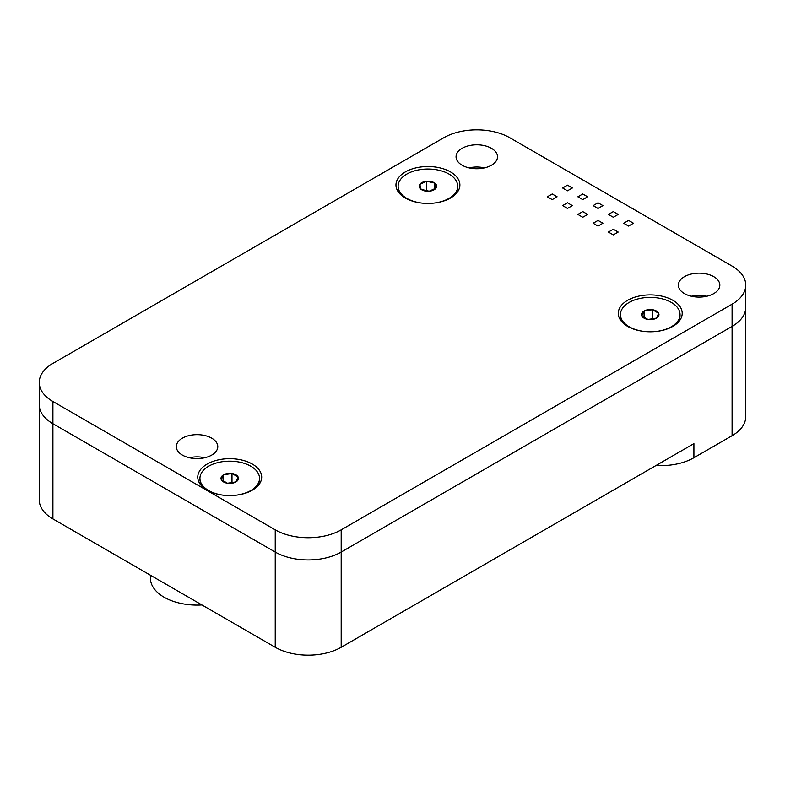 <?xml version="1.0" encoding="UTF-8"?>
<svg xmlns="http://www.w3.org/2000/svg" width="785" height="785" viewBox="0 0 785 785"><rect width="100%" height="100%" fill="white"/><g stroke="black" fill="none" stroke-linecap="round" stroke-linejoin="round"><path stroke-width="1.18" d="M52.909 518.914L52.909 401.488A46.639 26.925 180 0 1 39.25 382.452L39.25 404.667A46.639 26.925 0 0 0 52.909 423.704L275.231 552.061L52.909 423.704A46.639 26.925 0 0 1 39.25 404.667L39.25 499.878A46.639 26.925 0 0 0 52.909 518.914L275.231 647.272A46.639 26.925 0 0 0 341.19 647.272L693.911 443.633L693.911 457.733A46.639 26.925 180 0 1 656.074 465.476M201.912 604.941A46.639 26.925 180 0 1 164.075 597.199A46.639 26.925 180 0 1 150.406 578.162L150.406 575.209M732.091 435.695A46.639 26.925 0 0 0 745.75 416.658L745.75 285.122A46.639 26.925 180 0 1 732.091 304.168L732.091 326.383A46.639 26.925 0 0 0 745.75 307.337A46.639 26.925 0 0 1 732.091 326.383L341.19 552.061L732.091 326.383L732.091 435.695L693.911 457.733M469.067 167.872A20.734 11.971 180 0 1 484.502 167.872A20.734 11.971 0 0 0 469.067 167.872M691.389 296.23A20.734 11.971 180 0 1 706.824 296.23A20.734 11.971 0 0 0 691.389 296.23M189.332 457.733A20.734 11.971 180 0 1 204.777 457.733A20.734 11.971 0 0 0 189.332 457.733M275.231 647.272L275.231 552.061A46.639 26.925 0 0 0 341.19 552.061L341.19 529.846L732.091 304.168M405.325 198.026A31.959 18.448 180 0 1 402.715 196.319A31.959 18.448 180 0 1 406.277 171.405A31.959 18.448 180 0 1 449.579 171.405A31.959 18.448 180 0 1 453.131 196.319A31.959 18.448 180 0 1 405.325 198.026M627.647 326.383A31.959 18.448 180 0 1 625.037 324.676A31.959 18.448 180 0 1 628.599 299.762A31.959 18.448 180 0 1 671.891 299.762A31.959 18.448 180 0 1 675.453 324.676A31.959 18.448 180 0 1 627.647 326.383M207.132 490.174A31.959 18.448 180 0 1 204.522 488.466A31.959 18.448 180 0 1 208.084 463.552A31.959 18.448 180 0 1 251.377 463.552A31.959 18.448 180 0 1 254.939 488.466A31.959 18.448 180 0 1 207.132 490.174M462.129 165.233A20.734 11.971 180 0 1 456.056 156.764A20.734 11.971 180 0 1 476.789 144.803A20.734 11.971 180 0 1 497.513 156.764A20.734 11.971 180 0 1 484.718 167.823A20.734 11.971 180 0 1 462.129 165.233M684.451 293.59A20.734 11.971 180 0 1 678.377 285.122A20.734 11.971 180 0 1 699.111 273.16A20.734 11.971 180 0 1 719.835 285.122A20.734 11.971 180 0 1 707.04 296.18A20.734 11.971 180 0 1 684.451 293.59M182.395 455.094A20.734 11.971 180 0 1 176.321 446.626A20.734 11.971 180 0 1 197.055 434.654A20.734 11.971 180 0 1 217.788 446.626A20.734 11.971 180 0 1 204.983 457.684A20.734 11.971 180 0 1 182.395 455.094M39.25 382.452A46.639 26.925 180 0 1 52.909 363.406L443.81 137.728A46.639 26.925 180 0 1 509.769 137.728L732.091 266.086A46.639 26.925 180 0 1 745.75 285.122M341.19 529.846A46.639 26.925 180 0 1 275.231 529.846L275.231 552.061A46.639 26.925 0 0 0 341.19 552.061L341.19 647.272M52.909 401.488L275.231 529.846M602.909 205.611L598.023 208.427L593.136 205.611L598.023 202.785L602.909 205.611M608.404 214.423L613.291 211.607L618.178 214.423L613.291 217.249L608.404 214.423M587.641 214.423L582.755 217.249L577.868 214.423L582.755 211.607L587.641 214.423M613.291 234.872L608.404 232.056L613.291 229.23L618.178 232.056L613.291 234.872M598.023 226.06L593.136 223.234L598.023 220.418L602.909 223.234L598.023 226.06M552.218 199.616L547.331 196.79L552.218 193.974L557.105 196.79L552.218 199.616M587.641 196.79L582.755 193.974L577.868 196.79L582.755 199.616L587.641 196.79M567.486 208.427L562.6 205.611L567.486 202.785L572.373 205.611L567.486 208.427M623.673 223.234L628.559 220.418L633.446 223.234L628.559 226.06L623.673 223.234M567.486 190.794L562.6 187.978L567.486 185.152L572.373 187.978L567.486 190.794M641.816 315.894A8.723 5.034 0 0 0 647.988 319.456L641.816 315.894A8.723 5.034 0 0 1 644.073 311.027L641.816 315.894M653.208 331.712A29.801 17.201 0 0 0 680.045 314.589A29.801 17.201 0 0 0 661.647 298.692A29.801 17.201 0 0 0 629.168 302.421A29.801 17.201 0 0 0 620.444 314.589L620.444 315.364A29.801 17.201 0 0 0 625.93 325.304M674.56 325.304A29.801 17.201 0 0 0 680.045 315.364L680.045 314.589M620.444 314.589A29.801 17.201 0 0 0 647.291 331.712M652.502 309.722A8.723 5.034 0 0 0 644.073 311.027L652.502 309.722A8.723 5.034 0 0 1 658.674 313.284L652.502 309.722L652.502 319.299M656.417 318.151A8.723 5.034 0 0 0 658.674 313.284L656.417 318.151A8.723 5.034 0 0 1 647.988 319.456L656.417 318.151M644.073 317.699L644.073 311.027M421.084 189.362A8.723 5.034 0 0 0 429.199 191.216L421.084 189.362A8.723 5.034 0 0 1 419.808 184.377L421.084 189.362M430.887 203.354A29.801 17.201 0 0 0 457.724 186.231A29.801 17.201 0 0 0 433.516 169.334A29.801 17.201 0 0 0 400.222 179.893A29.801 17.201 0 0 0 398.123 186.231L398.123 187.007A29.801 17.201 0 0 0 403.608 196.956M452.238 196.956A29.801 17.201 0 0 0 457.724 187.007L457.724 186.231M398.123 186.231A29.801 17.201 0 0 0 424.97 203.354M426.657 181.247A8.723 5.034 0 0 0 419.808 184.377L426.657 181.247A8.723 5.034 0 0 1 434.772 183.101L426.657 181.247L426.657 191.108M436.038 188.086A8.723 5.034 0 0 0 434.772 183.101L436.038 188.086A8.723 5.034 0 0 1 429.199 191.216L436.038 188.086M434.772 188.989L434.772 183.101M221.301 479.684A8.723 5.034 0 0 0 227.473 483.246L221.301 479.684A8.723 5.034 0 0 1 223.558 474.817L221.301 479.684M232.684 495.502A29.801 17.201 0 0 0 259.531 478.379A29.801 17.201 0 0 0 241.132 462.483A29.801 17.201 0 0 0 208.653 466.221A29.801 17.201 0 0 0 199.93 478.379L199.93 479.154A29.801 17.201 0 0 0 205.415 489.104M254.046 489.104A29.801 17.201 0 0 0 259.531 479.154L259.531 478.379M199.93 478.379A29.801 17.201 0 0 0 226.767 495.502M231.987 473.512A8.723 5.034 0 0 0 223.558 474.817L231.987 473.512A8.723 5.034 0 0 1 238.159 477.074L231.987 473.512L231.987 483.099M235.902 481.941A8.723 5.034 0 0 0 238.159 477.074L235.902 481.941A8.723 5.034 0 0 1 227.473 483.246L235.902 481.941M223.558 481.499L223.558 474.817"/></g></svg>
